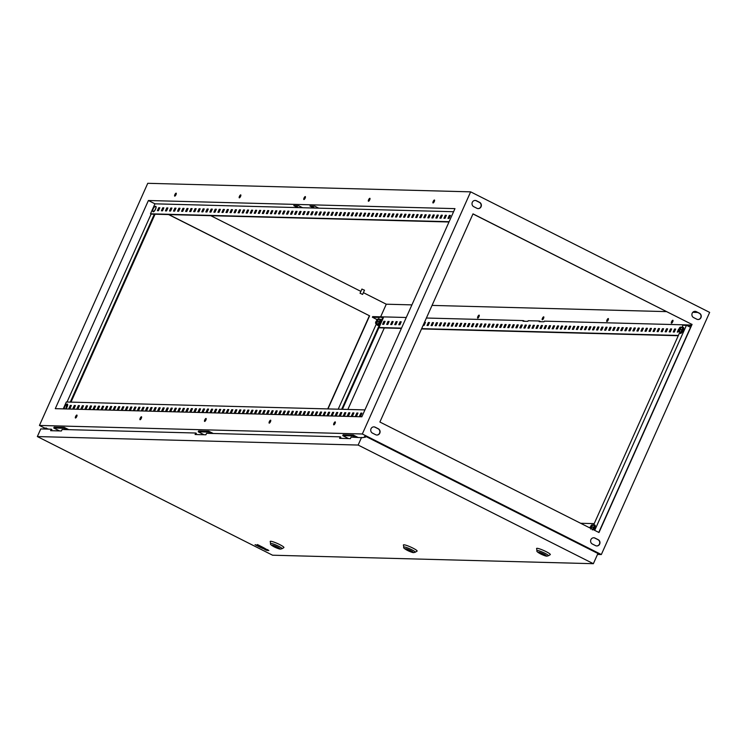 <?xml version="1.0" encoding="UTF-8"?>
<svg xmlns="http://www.w3.org/2000/svg" width="747" height="747" viewBox="0 0 747 747"><rect width="100%" height="100%" fill="white"/><g stroke="black" fill="none" stroke-linecap="round" stroke-linejoin="round"><path stroke-width="1.12" d="M376.992 319.921L375.89 322.05M375.965 322.078L376.908 319.959L375.965 322.078M679.705 327.933L678.593 330.062M678.668 330.09L679.621 327.961L678.668 330.09M377.599 325.3A3.333 1.046 -63.2 0 0 377.721 325.403A3.333 1.046 -63.2 0 0 377.879 325.44A3.333 1.046 -63.2 0 0 380.27 322.676A3.333 1.046 -63.2 0 0 380.727 319.445A3.333 1.046 -63.2 0 0 380.578 319.408M377.039 324.151A3.333 1.046 -63.2 0 0 377.282 325.178A3.333 1.046 -63.2 0 0 377.44 325.216A3.333 1.046 -63.2 0 0 379.831 322.452A3.333 1.046 -63.2 0 0 380.288 319.221A3.333 1.046 -63.2 0 0 380.139 319.184A3.333 1.046 -63.2 0 0 379.308 319.641M375.816 321.724A2.353 0.738 -63.2 0 0 375.657 322.265A2.353 0.738 -63.2 0 0 375.592 322.751A2.353 0.738 -63.2 0 0 375.881 323.339L378.113 324.245L380.008 319.996L378.43 319.193L378.01 320.174A2.353 0.738 -63.2 0 0 377.786 319.09A2.353 0.738 -63.2 0 0 377.328 319.305A2.353 0.738 -63.2 0 0 376.637 320.099M377.945 321.331L376.525 323.442L375.881 323.339A2.353 0.738 -63.2 0 0 377.058 322.302A2.353 0.738 -63.2 0 0 378.01 320.174L377.945 321.331L379.523 322.134M376.525 323.442L378.113 324.245M377.431 319.23L378.43 319.193L379.383 317.139L383.454 317.531L378.99 327.522L401.522 328.11M375.601 323.423L375.657 322.265M680.312 333.311A3.333 1.046 -63.2 0 0 680.433 333.414A3.333 1.046 -63.2 0 0 680.582 333.451A3.333 1.046 -63.2 0 0 682.982 330.688A3.333 1.046 -63.2 0 0 683.44 327.457A3.333 1.046 -63.2 0 0 683.281 327.419M679.751 332.154A3.333 1.046 -63.2 0 0 679.994 333.19A3.333 1.046 -63.2 0 0 680.143 333.227A3.333 1.046 -63.2 0 0 682.543 330.463A3.333 1.046 -63.2 0 0 683.001 327.233A3.333 1.046 -63.2 0 0 682.842 327.195A3.333 1.046 -63.2 0 0 682.02 327.653M678.528 329.726A2.353 0.738 -63.2 0 0 678.369 330.267A2.353 0.738 -63.2 0 0 678.304 330.753A2.353 0.738 -63.2 0 0 678.593 331.351L680.816 332.247L682.721 327.998L681.143 327.205L680.722 328.185A2.353 0.738 -63.2 0 0 680.498 327.102A2.353 0.738 -63.2 0 0 680.031 327.317A2.353 0.738 -63.2 0 0 679.34 328.11M680.657 329.343L679.238 331.453L678.593 331.351A2.353 0.738 -63.2 0 0 679.77 330.305A2.353 0.738 -63.2 0 0 680.722 328.185L680.657 329.343L682.235 330.137M679.238 331.453L680.816 332.247M680.143 327.242L681.143 327.205M677.987 332.116L678.369 330.267M590.158 527.765L591.26 525.636M590.233 527.793L591.185 525.673L590.233 527.793M593.585 525.356A3.333 1.046 116.8 0 1 594.407 524.898A3.333 1.046 116.8 0 1 594.565 524.936A3.333 1.046 116.8 0 1 593.249 529.632M590.905 525.813A2.353 0.738 116.8 0 1 591.596 525.02A2.353 0.738 116.8 0 1 592.054 524.805A2.353 0.738 116.8 0 1 592.278 525.888A2.353 0.738 116.8 0 1 591.335 528.017A2.353 0.738 116.8 0 1 590.97 528.484M589.934 527.961A2.353 0.738 116.8 0 1 590.093 527.438M594.845 525.122A3.333 1.046 116.8 0 1 594.995 525.16A3.333 1.046 116.8 0 1 593.688 529.856M590.802 529.156L592.698 524.908L594.285 525.711L592.38 529.959M592.212 527.046L593.8 527.849M592.054 524.805L592.698 524.908M155.637 206.303A3.016 0.952 116.8 0 1 155.451 209.057A3.016 0.952 116.8 0 1 153.2 211.756A3.016 0.952 116.8 0 1 152.827 211.261L152.827 211.261A5.033 5.033 0 0 1 155.264 206.424L155.264 206.424A3.016 0.952 116.8 0 1 155.637 206.303M65.615 408.945A3.016 0.952 -63.2 0 0 67.015 406.77A3.016 0.952 -63.2 0 0 67.202 404.015A3.016 0.952 -63.2 0 0 66.828 404.136L65.801 408.945A2.96 0.934 -63.2 0 0 67.398 406.2A2.96 0.934 -63.2 0 0 67.473 404.183M360.119 293.244L362.603 294.421L360.119 293.244M364.415 290.2L361.978 289.108M174.77 196.134A1.643 0.514 -63.2 0 0 175.947 194.78A1.643 0.514 -63.2 0 0 176.171 193.184A1.643 0.514 -63.2 0 0 176.096 193.165A1.643 0.514 -63.2 0 0 174.919 194.528A1.643 0.514 -63.2 0 0 174.695 196.125A1.643 0.514 -63.2 0 0 174.77 196.134M75.512 418.012A1.643 0.514 -63.2 0 0 76.698 416.658A1.643 0.514 -63.2 0 0 76.922 415.061A1.643 0.514 -63.2 0 0 76.848 415.043A1.643 0.514 -63.2 0 0 75.662 416.406A1.643 0.514 -63.2 0 0 75.438 418.003A1.643 0.514 -63.2 0 0 75.512 418.012M479.079 315.122A1.643 0.514 116.8 0 1 479.154 315.141A1.643 0.514 116.8 0 1 478.93 316.737A1.643 0.514 116.8 0 1 477.753 318.101A1.643 0.514 116.8 0 1 477.678 318.082A1.643 0.514 116.8 0 1 477.903 316.485A1.643 0.514 116.8 0 1 479.079 315.122M239.348 197.843A1.643 0.514 -63.2 0 0 240.525 196.489A1.643 0.514 -63.2 0 0 240.749 194.892A1.643 0.514 -63.2 0 0 240.674 194.874A1.643 0.514 -63.2 0 0 239.498 196.237A1.643 0.514 -63.2 0 0 239.264 197.824A1.643 0.514 -63.2 0 0 239.348 197.843M140.091 419.721A1.643 0.514 -63.2 0 0 141.276 418.367A1.643 0.514 -63.2 0 0 141.5 416.77A1.643 0.514 -63.2 0 0 141.426 416.751A1.643 0.514 -63.2 0 0 140.24 418.115A1.643 0.514 -63.2 0 0 140.016 419.702A1.643 0.514 -63.2 0 0 140.091 419.721M543.657 316.831A1.643 0.514 116.8 0 1 543.732 316.849A1.643 0.514 116.8 0 1 543.508 318.446A1.643 0.514 116.8 0 1 542.331 319.809A1.643 0.514 116.8 0 1 542.257 319.791A1.643 0.514 116.8 0 1 542.481 318.194A1.643 0.514 116.8 0 1 543.657 316.831M303.926 199.552A1.643 0.514 -63.2 0 0 305.103 198.188A1.643 0.514 -63.2 0 0 305.327 196.601A1.643 0.514 -63.2 0 0 305.252 196.582A1.643 0.514 -63.2 0 0 304.076 197.946A1.643 0.514 -63.2 0 0 303.842 199.533A1.643 0.514 -63.2 0 0 303.926 199.552M204.669 421.429A1.643 0.514 -63.2 0 0 205.855 420.066A1.643 0.514 -63.2 0 0 206.079 418.479A1.643 0.514 -63.2 0 0 206.004 418.46A1.643 0.514 -63.2 0 0 204.818 419.823A1.643 0.514 -63.2 0 0 204.594 421.411A1.643 0.514 -63.2 0 0 204.669 421.429M608.235 318.539A1.643 0.514 116.8 0 1 608.31 318.558A1.643 0.514 116.8 0 1 608.086 320.155A1.643 0.514 116.8 0 1 606.909 321.518A1.643 0.514 116.8 0 1 606.835 321.499A1.643 0.514 116.8 0 1 607.059 319.903A1.643 0.514 116.8 0 1 608.235 318.539M368.504 201.26A1.643 0.514 -63.2 0 0 369.681 199.897A1.643 0.514 -63.2 0 0 369.905 198.31A1.643 0.514 -63.2 0 0 369.83 198.291A1.643 0.514 -63.2 0 0 368.654 199.654A1.643 0.514 -63.2 0 0 368.42 201.242A1.643 0.514 -63.2 0 0 368.504 201.26M269.247 423.138A1.643 0.514 -63.2 0 0 270.433 421.775A1.643 0.514 -63.2 0 0 270.657 420.188A1.643 0.514 -63.2 0 0 270.582 420.169A1.643 0.514 -63.2 0 0 269.396 421.532A1.643 0.514 -63.2 0 0 269.172 423.119A1.643 0.514 -63.2 0 0 269.247 423.138M672.814 320.248A1.643 0.514 116.8 0 1 672.888 320.267A1.643 0.514 116.8 0 1 672.664 321.864A1.643 0.514 116.8 0 1 671.488 323.227A1.643 0.514 116.8 0 1 671.413 323.208A1.643 0.514 116.8 0 1 671.637 321.612A1.643 0.514 116.8 0 1 672.814 320.248M433.083 202.969A1.643 0.514 -63.2 0 0 434.259 201.606A1.643 0.514 -63.2 0 0 434.483 200.019A1.643 0.514 -63.2 0 0 434.409 200A1.643 0.514 -63.2 0 0 433.232 201.363A1.643 0.514 -63.2 0 0 432.999 202.951A1.643 0.514 -63.2 0 0 433.083 202.969M333.825 424.847A1.643 0.514 -63.2 0 0 335.011 423.484A1.643 0.514 -63.2 0 0 335.235 421.896A1.643 0.514 -63.2 0 0 335.16 421.878A1.643 0.514 -63.2 0 0 333.974 423.241A1.643 0.514 -63.2 0 0 333.75 424.828A1.643 0.514 -63.2 0 0 333.825 424.847M44.979 428.236L39.442 425.445L147.757 183.304L470.647 191.848L709.65 312.395L601.335 554.535L362.332 433.988L470.647 191.848M380.643 316.812L386.283 304.206L363.397 292.656M360.876 291.386L210.803 215.696M386.283 304.206L411.914 304.879M432.046 305.411L666.585 311.62M692.796 312.311L697.633 312.442M355.563 437.247L352.911 435.912L342.742 435.641L348.541 438.564M211.074 433.428L208.422 432.083L198.244 431.822L204.052 434.745M213.25 433.484L208.796 431.234L198.627 430.972L198.244 431.822M39.442 425.445L362.332 433.988M597.507 554.433L601.335 554.535M54.12 430.767L59.527 430.907M51.319 430.702L51.86 429.497L51.263 429.198L50.6 430.683L61.413 430.972L62.085 429.488L195.761 433.017L196.358 433.325L195.817 434.53L204.015 434.726M195.761 433.017L195.088 434.511L205.911 434.791L206.574 433.307L340.249 436.846L340.847 437.144L340.305 438.349L348.513 438.554M68.761 429.665L64.307 427.415L54.139 427.144L53.756 427.994L59.555 430.926M357.748 437.303L353.294 435.062L343.125 434.791L342.742 435.641M66.576 429.6L63.925 428.264L53.756 427.994M168.859 214.585L369.606 315.832L327.961 408.926M377.039 319.585L372.389 317.242L372.678 316.607L406.275 317.494M697.959 319.52A3.287 3.091 91.5 0 0 699.257 313.254L696.073 311.648A3.287 3.091 91.5 0 0 694.943 311.34M478.071 208.609A3.287 3.091 91.5 0 0 479.369 202.353L476.184 200.738A3.287 3.091 91.5 0 0 475.064 200.429M596.676 545.945A3.287 3.091 91.5 0 0 597.973 539.679L594.789 538.073A3.287 3.091 91.5 0 0 593.66 537.765M376.787 435.034A3.287 3.091 91.5 0 0 378.085 428.769L374.901 427.163A3.287 3.091 91.5 0 0 373.78 426.854M472.963 213.95L691.853 324.357L598.777 532.424M379.261 317.419L372.389 317.242M589.7 527.849L590.261 526.831M580.634 523.274L594.21 523.628M383.762 324.338L382.632 324.301L383.958 321.331L385.088 321.359L383.762 324.338M387.796 324.441L386.666 324.413L387.992 321.434L389.122 321.471L387.796 324.441M391.83 324.543L390.7 324.515L392.035 321.546L393.165 321.574L391.83 324.543M395.863 324.656L394.733 324.628L396.069 321.649L397.199 321.677L395.863 324.656M399.906 324.758L398.777 324.73L400.103 321.761L401.232 321.789L399.906 324.758M402.988 324.842L404.314 321.873M424.445 322.405L425.454 322.424L424.119 325.403L423.119 325.375M428.152 325.505L427.023 325.477L428.358 322.508L429.488 322.536L428.152 325.505M432.196 325.617L431.066 325.589L432.392 322.611L433.521 322.639L432.196 325.617M436.229 325.72L435.099 325.692L436.425 322.723L437.555 322.751L436.229 325.72M440.263 325.832L439.133 325.795L440.469 322.825L441.598 322.853L440.263 325.832M444.297 325.935L443.167 325.907L444.502 322.928L445.632 322.965L444.297 325.935M448.34 326.047L447.21 326.009L448.536 323.04L449.666 323.068L448.34 326.047M452.374 326.15L451.244 326.122L452.57 323.143L453.7 323.18L452.374 326.15M456.408 326.252L455.278 326.224L456.613 323.255L457.743 323.283L456.408 326.252M460.441 326.364L459.312 326.336L460.647 323.358L461.777 323.386L460.441 326.364M464.485 326.467L463.355 326.439L464.681 323.47L465.811 323.498L464.485 326.467M468.518 326.579L467.389 326.551L468.714 323.572L469.844 323.6L468.518 326.579M472.552 326.682L471.422 326.654L472.758 323.675L473.887 323.712L472.552 326.682M476.586 326.794L475.456 326.756L476.791 323.787L477.921 323.815L476.586 326.794M480.629 326.897L479.499 326.869L480.825 323.89L481.955 323.927L480.629 326.897M484.663 326.999L483.533 326.971L484.859 324.002L485.989 324.03L484.663 326.999M488.697 327.111L487.567 327.083L488.902 324.105L490.032 324.133L488.697 327.111M492.731 327.214L491.601 327.186L492.936 324.217L494.066 324.245L492.731 327.214M496.774 327.326L495.644 327.298L496.97 324.319L498.1 324.347L496.774 327.326M500.807 327.429L499.678 327.401L501.004 324.431L502.133 324.459L500.807 327.429M504.841 327.541L503.711 327.503L505.047 324.534L506.177 324.562L504.841 327.541M508.875 327.644L507.745 327.616L509.081 324.637L510.21 324.674L508.875 327.644M512.918 327.746L511.788 327.718L513.114 324.749L514.244 324.777L512.918 327.746M516.952 327.858L515.822 327.83L517.148 324.852L518.278 324.88L516.952 327.858M520.986 327.961L519.856 327.933L521.191 324.964L522.321 324.992L520.986 327.961M525.02 328.073L523.89 328.045L525.225 325.066L526.355 325.094L525.02 328.073M529.063 328.176L527.933 328.148L529.259 325.178L530.389 325.206L529.063 328.176M533.097 328.288L531.967 328.25L533.293 325.281L534.422 325.309L533.097 328.288M537.13 328.391L536.001 328.363L537.336 325.384L538.466 325.421L537.13 328.391M541.164 328.503L540.034 328.465L541.37 325.496L542.499 325.524L541.164 328.503M545.207 328.605L544.077 328.577L545.403 325.599L546.533 325.636L545.207 328.605M549.241 328.708L548.111 328.68L549.437 325.711L550.567 325.739L549.241 328.708M553.275 328.82L552.145 328.792L553.48 325.813L554.61 325.841L553.275 328.82M557.309 328.923L556.179 328.895L557.514 325.925L558.644 325.953L557.309 328.923M561.352 329.035L560.222 329.007L561.548 326.028L562.678 326.056L561.352 329.035M565.386 329.138L564.256 329.11L565.582 326.131L566.712 326.168L565.386 329.138M569.419 329.25L568.29 329.212L569.625 326.243L570.755 326.271L569.419 329.25M573.453 329.352L572.323 329.324L573.659 326.346L574.788 326.383L573.453 329.352M577.496 329.455L576.367 329.427L577.692 326.458L578.822 326.486L577.496 329.455M581.53 329.567L580.4 329.539L581.726 326.56L582.856 326.588L581.53 329.567M585.564 329.67L584.434 329.642L585.769 326.672L586.899 326.7L585.564 329.67M589.598 329.782L588.468 329.754L589.803 326.775L590.933 326.803L589.598 329.782M593.641 329.885L592.511 329.857L593.837 326.887L594.967 326.915L593.641 329.885M597.675 329.997L596.545 329.959L597.871 326.99L599.001 327.018L597.675 329.997M601.708 330.099L600.579 330.071L601.914 327.093L603.044 327.13L601.708 330.099M605.742 330.211L604.612 330.174L605.948 327.205L607.078 327.233L605.742 330.211M609.785 330.314L608.656 330.286L609.982 327.307L611.111 327.335L609.785 330.314M613.819 330.417L612.689 330.389L614.015 327.419L615.145 327.447L613.819 330.417M617.853 330.529L616.723 330.501L618.058 327.522L619.188 327.55L617.853 330.529M621.887 330.632L620.757 330.604L622.092 327.634L623.222 327.662L621.887 330.632M625.93 330.744L624.8 330.706L626.126 327.737L627.256 327.765L625.93 330.744M629.964 330.846L628.834 330.818L630.16 327.84L631.29 327.877L629.964 330.846M633.998 330.958L632.868 330.921L634.203 327.952L635.333 327.98L633.998 330.958M638.031 331.061L636.902 331.033L638.237 328.054L639.367 328.092L638.031 331.061M642.075 331.164L640.945 331.136L642.271 328.166L643.4 328.194L642.075 331.164M646.108 331.276L644.978 331.248L646.304 328.269L647.434 328.297L646.108 331.276M650.142 331.379L649.012 331.351L650.348 328.381L651.477 328.409L650.142 331.379M654.176 331.491L653.046 331.463L654.381 328.484L655.511 328.512L654.176 331.491M658.219 331.593L657.089 331.565L658.415 328.587L659.545 328.624L658.219 331.593M662.253 331.705L661.123 331.668L662.449 328.699L663.579 328.727L662.253 331.705M666.287 331.808L665.157 331.78L666.492 328.801L667.622 328.839L666.287 331.808M670.32 331.911L669.191 331.883L670.526 328.913L671.656 328.941L670.32 331.911M674.364 332.023L673.234 331.995L674.56 329.016L675.69 329.044L674.364 332.023M678.631 331.593L677.268 332.098L678.593 329.128M691.545 325.038L544.292 321.145L544.012 321.78L539.166 321.658L539.446 321.014L528.148 320.715L527.868 321.359L523.021 321.229L523.302 320.594L426.406 318.026M421.653 328.643L678.388 335.44M691.255 325.673L687.053 325.571L690.527 327.317M148.392 200.513L55.278 408.665L361.856 416.779L454.97 208.628L148.392 200.513L154.965 203.828L302.6 207.731L298.623 205.724L293.776 205.593L297.754 207.61M314.767 206.153L309.921 206.023L313.899 208.03L318.745 208.161L314.767 206.153M318.745 208.161L453.588 211.728M302.6 207.731L313.899 208.03M71.264 405.724L69.648 408.413M75.298 405.836L73.692 408.516M79.331 405.938L77.725 408.618M83.375 406.051L81.759 408.73M87.408 406.153L85.793 408.833M91.442 406.265L89.836 408.945M95.476 406.368L93.87 409.048M99.519 406.471L97.904 409.16M103.553 406.583L101.937 409.263M107.587 406.685L105.981 409.365M111.62 406.798L110.014 409.477M115.664 406.9L114.048 409.58M119.697 407.012L118.082 409.692M123.731 407.115L122.125 409.795M127.765 407.227L126.159 409.907M131.808 407.33L130.193 410.01M135.842 407.432L134.227 410.112M139.876 407.545L138.27 410.224M143.91 407.647L142.304 410.327M147.953 407.759L146.337 410.439M151.986 407.862L150.371 410.542M156.02 407.974L154.414 410.654M160.054 408.077L158.448 410.757M164.097 408.179L162.482 410.869M168.131 408.292L166.516 410.971M172.165 408.394L170.559 411.074M176.199 408.506L174.593 411.186M180.242 408.609L178.626 411.289M184.276 408.721L182.66 411.401M188.309 408.824L186.703 411.504M192.343 408.926L190.737 411.616M196.386 409.039L194.771 411.718M200.42 409.141L198.805 411.821M204.454 409.253L202.848 411.933M208.488 409.356L206.882 412.036M212.531 409.468L210.915 412.148M216.565 409.571L214.949 412.251M220.598 409.683L218.992 412.363M224.632 409.786L223.026 412.465M228.675 409.888L227.06 412.568M232.709 410L231.094 412.68M236.743 410.103L235.137 412.783M240.777 410.215L239.171 412.895M244.82 410.318L243.205 412.998M248.854 410.43L247.238 413.11M252.888 410.533L251.281 413.212M256.921 410.635L255.315 413.324M260.964 410.747L259.349 413.427M264.998 410.85L263.383 413.53M269.032 410.962L267.426 413.642M273.066 411.065L271.46 413.745M277.109 411.177L275.494 413.857M281.143 411.28L279.527 413.959M285.177 411.382L283.571 414.071M289.21 411.494L287.604 414.174M293.254 411.597L291.638 414.277M297.287 411.709L295.672 414.389M301.321 411.812L299.715 414.492M305.355 411.924L303.749 414.604M309.398 412.027L307.783 414.706M313.432 412.139L311.816 414.818M317.466 412.241L315.86 414.921M321.499 412.344L319.893 415.024M325.543 412.456L323.927 415.136M329.576 412.559L327.961 415.239M333.61 412.671L332.004 415.351M337.644 412.774L336.038 415.453M341.687 412.886L340.072 415.565M345.721 412.988L344.106 415.668M349.755 413.091L348.149 415.78M353.789 413.203L352.182 415.883M357.832 413.306L356.216 415.986M361.865 413.418L360.25 416.098M159.699 208.021L158.093 210.701M163.733 208.133L162.127 210.813M167.776 208.236L166.161 210.915M171.81 208.338L170.195 211.018M175.844 208.45L174.238 211.13M179.878 208.553L178.272 211.233M183.921 208.665L182.305 211.345M187.955 208.768L186.339 211.448M191.988 208.88L190.382 211.56M196.022 208.983L194.416 211.662M200.065 209.085L198.45 211.775M204.099 209.197L202.484 211.877M208.133 209.3L206.527 211.98M212.167 209.412L210.561 212.092M216.21 209.515L214.594 212.195M220.244 209.627L218.628 212.307M224.277 209.73L222.671 212.409M228.311 209.832L226.705 212.521M232.354 209.944L230.739 212.624M236.388 210.047L234.773 212.727M240.422 210.159L238.816 212.839M244.456 210.262L242.85 212.942M248.499 210.374L246.883 213.054M252.533 210.477L250.917 213.156M256.566 210.589L254.96 213.268M260.6 210.691L258.994 213.371M264.643 210.794L263.028 213.474M268.677 210.906L267.062 213.586M272.711 211.009L271.105 213.689M276.745 211.121L275.139 213.801M280.788 211.224L279.173 213.903M284.822 211.336L283.206 214.015M288.856 211.438L287.25 214.118M292.889 211.541L291.283 214.23M296.933 211.653L295.317 214.333M300.966 211.756L299.351 214.436M305 211.868L303.394 214.548M309.034 211.971L307.428 214.65M313.077 212.083L311.462 214.762M317.111 212.185L315.495 214.865M321.145 212.288L319.539 214.977M325.178 212.4L323.572 215.08M329.222 212.503L327.606 215.183M333.255 212.615L331.64 215.295M337.289 212.718L335.683 215.397M341.323 212.83L339.717 215.51M345.366 212.932L343.751 215.612M349.4 213.044L347.785 215.724M353.434 213.147L351.828 215.827M357.468 213.25L355.861 215.93M361.511 213.362L359.895 216.042M365.544 213.465L363.929 216.144M369.578 213.577L367.972 216.256M373.612 213.679L372.006 216.359M377.655 213.791L376.04 216.471M381.689 213.894L380.074 216.574M385.723 213.997L384.117 216.686M389.757 214.109L388.151 216.789M393.8 214.212L392.184 216.891M397.834 214.324L396.218 217.004M401.867 214.426L400.261 217.106M405.901 214.538L404.295 217.218M409.944 214.641L408.329 217.321M413.978 214.744L412.363 217.433M418.012 214.856L416.406 217.536M422.046 214.959L420.44 217.638M426.089 215.071L424.473 217.75M430.123 215.173L428.507 217.853M434.156 215.285L432.55 217.965M438.19 215.388L436.584 218.068M442.233 215.5L440.618 218.18M446.267 215.603L444.652 218.283M450.301 215.706L448.695 218.385M154.965 203.828L150.492 213.81L151.09 214.109L448.994 221.99M295.41 205.64L298.483 207.629M311.555 206.069L314.627 208.049M71.385 405.444L70.059 408.422L68.929 408.385L70.255 405.416L71.385 405.444M75.428 405.556L74.093 408.525L72.963 408.497L74.298 405.518L75.428 405.556M79.462 405.658L78.127 408.637L76.997 408.6L78.332 405.63L79.462 405.658M83.496 405.77L82.17 408.74L81.04 408.712L82.366 405.733L83.496 405.77M87.53 405.873L86.204 408.842L85.074 408.814L86.4 405.845L87.53 405.873M91.573 405.976L90.238 408.954L89.108 408.926L90.443 405.948L91.573 405.976M95.607 406.088L94.271 409.057L93.142 409.029L94.477 406.06L95.607 406.088M99.64 406.191L98.315 409.169L97.185 409.141L98.511 406.163L99.64 406.191M103.674 406.303L102.348 409.272L101.219 409.244L102.544 406.265L103.674 406.303M107.717 406.405L106.382 409.384L105.252 409.347L106.588 406.377L107.717 406.405M111.751 406.517L110.416 409.487L109.286 409.459L110.621 406.48L111.751 406.517M115.785 406.62L114.459 409.589L113.329 409.561L114.655 406.592L115.785 406.62M119.819 406.723L118.493 409.701L117.363 409.673L118.689 406.695L119.819 406.723M123.862 406.835L122.527 409.804L121.397 409.776L122.732 406.807L123.862 406.835M127.896 406.938L126.56 409.916L125.431 409.888L126.766 406.91L127.896 406.938M131.93 407.05L130.604 410.019L129.474 409.991L130.8 407.022L131.93 407.05M135.963 407.152L134.637 410.131L133.508 410.094L134.834 407.124L135.963 407.152M140.006 407.264L138.671 410.234L137.541 410.206L138.877 407.227L140.006 407.264M144.04 407.367L142.705 410.336L141.575 410.308L142.91 407.339L144.04 407.367M148.074 407.47L146.748 410.448L145.618 410.42L146.944 407.442L148.074 407.47M152.108 407.582L150.782 410.551L149.652 410.523L150.978 407.554L152.108 407.582M156.151 407.685L154.816 410.663L153.686 410.635L155.021 407.657L156.151 407.685M160.185 407.797L158.85 410.766L157.72 410.738L159.055 407.769L160.185 407.797M164.219 407.899L162.893 410.878L161.763 410.841L163.089 407.871L164.219 407.899M168.252 408.011L166.926 410.981L165.797 410.953L167.123 407.974L168.252 408.011M172.296 408.114L170.96 411.093L169.83 411.055L171.166 408.086L172.296 408.114M176.329 408.226L174.994 411.195L173.864 411.167L175.2 408.189L176.329 408.226M180.363 408.329L179.037 411.298L177.907 411.27L179.233 408.301L180.363 408.329M184.397 408.432L183.071 411.41L181.941 411.382L183.267 408.404L184.397 408.432M188.44 408.544L187.105 411.513L185.975 411.485L187.31 408.516L188.44 408.544M192.474 408.646L191.139 411.625L190.009 411.597L191.344 408.618L192.474 408.646M196.508 408.758L195.182 411.728L194.052 411.7L195.378 408.721L196.508 408.758M200.541 408.861L199.216 411.84L198.086 411.802L199.412 408.833L200.541 408.861M204.585 408.973L203.249 411.942L202.12 411.914L203.455 408.936L204.585 408.973M208.618 409.076L207.283 412.045L206.153 412.017L207.489 409.048L208.618 409.076M212.652 409.179L211.326 412.157L210.196 412.129L211.522 409.151L212.652 409.179M216.686 409.291L215.36 412.26L214.23 412.232L215.556 409.263L216.686 409.291M220.729 409.393L219.394 412.372L218.264 412.344L219.599 409.365L220.729 409.393M224.763 409.505L223.428 412.475L222.298 412.447L223.633 409.477L224.763 409.505M228.797 409.608L227.471 412.587L226.341 412.549L227.667 409.58L228.797 409.608M232.831 409.72L231.505 412.689L230.375 412.661L231.701 409.683L232.831 409.72M236.874 409.823L235.538 412.802L234.409 412.764L235.744 409.795L236.874 409.823M240.907 409.926L239.572 412.904L238.442 412.876L239.778 409.898L240.907 409.926M244.941 410.038L243.615 413.007L242.486 412.979L243.811 410.01L244.941 410.038M248.975 410.14L247.649 413.119L246.519 413.091L247.845 410.112L248.975 410.14M253.018 410.252L251.683 413.222L250.553 413.194L251.888 410.224L253.018 410.252M257.052 410.355L255.717 413.334L254.587 413.296L255.922 410.327L257.052 410.355M261.086 410.467L259.76 413.436L258.63 413.408L259.956 410.43L261.086 410.467M265.12 410.57L263.794 413.549L262.664 413.511L263.99 410.542L265.12 410.57M269.163 410.682L267.828 413.651L266.698 413.623L268.033 410.645L269.163 410.682M273.197 410.785L271.861 413.754L270.731 413.726L272.067 410.757L273.197 410.785M277.23 410.887L275.904 413.866L274.775 413.838L276.101 410.859L277.23 410.887M281.264 410.999L279.938 413.969L278.808 413.941L280.134 410.971L281.264 410.999M285.307 411.102L283.972 414.081L282.842 414.053L284.177 411.074L285.307 411.102M289.341 411.214L288.006 414.183L286.876 414.155L288.211 411.177L289.341 411.214M293.375 411.317L292.049 414.296L290.919 414.258L292.245 411.289L293.375 411.317M297.409 411.429L296.083 414.398L294.953 414.37L296.279 411.392L297.409 411.429M301.452 411.532L300.117 414.501L298.987 414.473L300.322 411.504L301.452 411.532M305.486 411.634L304.15 414.613L303.021 414.585L304.356 411.606L305.486 411.634M309.519 411.746L308.194 414.716L307.064 414.688L308.39 411.718L309.519 411.746M313.553 411.849L312.227 414.828L311.097 414.8L312.423 411.821L313.553 411.849M317.596 411.961L316.261 414.93L315.131 414.902L316.467 411.933L317.596 411.961M321.63 412.064L320.295 415.043L319.165 415.005L320.5 412.036L321.63 412.064M325.664 412.176L324.338 415.145L323.208 415.117L324.534 412.139L325.664 412.176M329.698 412.279L328.372 415.257L327.242 415.22L328.568 412.251L329.698 412.279M333.741 412.381L332.406 415.36L331.276 415.332L332.611 412.353L333.741 412.381M337.775 412.493L336.439 415.463L335.31 415.435L336.645 412.465L337.775 412.493M341.809 412.596L340.483 415.575L339.353 415.547L340.679 412.568L341.809 412.596M345.842 412.708L344.516 415.677L343.387 415.649L344.712 412.68L345.842 412.708M349.885 412.811L348.55 415.79L347.42 415.752L348.756 412.783L349.885 412.811M353.919 412.923L352.584 415.892L351.454 415.864L352.789 412.886L353.919 412.923M357.953 413.026L356.627 416.004L355.497 415.967L356.823 412.998L357.953 413.026M361.987 413.138L360.661 416.107L359.531 416.079L360.857 413.1L361.987 413.138M364.938 409.898L66.315 401.998L63.234 408.88M150.492 213.81L449.115 221.71M158.495 210.71L157.365 210.682L158.7 207.713L159.83 207.741L158.495 210.71M162.529 210.822L161.399 210.794L162.734 207.815L163.864 207.843L162.529 210.822M166.572 210.925L165.442 210.897L166.768 207.927L167.898 207.955L166.572 210.925M170.605 211.037L169.476 210.999L170.802 208.03L171.931 208.058L170.605 211.037M174.639 211.14L173.509 211.112L174.845 208.133L175.975 208.17L174.639 211.14M178.673 211.242L177.543 211.214L178.878 208.245L180.008 208.273L178.673 211.242M182.716 211.354L181.586 211.326L182.912 208.348L184.042 208.376L182.716 211.354M186.75 211.457L185.62 211.429L186.946 208.46L188.076 208.488L186.75 211.457M190.784 211.569L189.654 211.541L190.989 208.562L192.119 208.59L190.784 211.569M194.818 211.672L193.688 211.644L195.023 208.674L196.153 208.702L194.818 211.672M198.861 211.784L197.731 211.746L199.057 208.777L200.187 208.805L198.861 211.784M202.895 211.887L201.765 211.859L203.091 208.88L204.22 208.917L202.895 211.887M206.928 211.999L205.798 211.961L207.134 208.992L208.264 209.02L206.928 211.999M210.962 212.101L209.832 212.073L211.168 209.095L212.297 209.132L210.962 212.101M215.005 212.204L213.875 212.176L215.201 209.207L216.331 209.235L215.005 212.204M219.039 212.316L217.909 212.288L219.235 209.309L220.365 209.337L219.039 212.316M223.073 212.419L221.943 212.391L223.278 209.421L224.408 209.449L223.073 212.419M227.107 212.531L225.977 212.503L227.312 209.524L228.442 209.552L227.107 212.531M231.15 212.634L230.02 212.606L231.346 209.627L232.476 209.664L231.15 212.634M235.184 212.746L234.054 212.708L235.38 209.739L236.51 209.767L235.184 212.746M239.217 212.848L238.088 212.82L239.423 209.842L240.553 209.879L239.217 212.848M243.251 212.951L242.121 212.923L243.457 209.954L244.586 209.982L243.251 212.951M247.294 213.063L246.165 213.035L247.49 210.056L248.62 210.084L247.294 213.063M251.328 213.166L250.198 213.138L251.524 210.168L252.654 210.196L251.328 213.166M255.362 213.278L254.232 213.25L255.567 210.271L256.697 210.299L255.362 213.278M259.396 213.381L258.266 213.353L259.601 210.383L260.731 210.411L259.396 213.381M263.439 213.493L262.309 213.455L263.635 210.486L264.765 210.514L263.439 213.493M267.473 213.595L266.343 213.567L267.669 210.589L268.799 210.626L267.473 213.595M271.506 213.707L270.377 213.67L271.712 210.701L272.842 210.729L271.506 213.707M275.54 213.81L274.41 213.782L275.746 210.803L276.876 210.831L275.54 213.81M279.583 213.913L278.454 213.885L279.78 210.915L280.909 210.943L279.583 213.913M283.617 214.025L282.487 213.997L283.813 211.018L284.943 211.046L283.617 214.025M287.651 214.128L286.521 214.1L287.856 211.13L288.986 211.158L287.651 214.128M291.685 214.24L290.555 214.202L291.89 211.233L293.02 211.261L291.685 214.24M295.728 214.342L294.598 214.314L295.924 211.336L297.054 211.373L295.728 214.342M299.762 214.454L298.632 214.417L299.958 211.448L301.088 211.476L299.762 214.454M303.796 214.557L302.666 214.529L304.001 211.55L305.131 211.588L303.796 214.557M307.829 214.66L306.7 214.632L308.035 211.662L309.165 211.69L307.829 214.66M311.873 214.772L310.743 214.744L312.069 211.765L313.198 211.793L311.873 214.772M315.906 214.875L314.776 214.847L316.102 211.877L317.232 211.905L315.906 214.875M319.94 214.987L318.81 214.959L320.146 211.98L321.275 212.008L319.94 214.987M323.974 215.089L322.844 215.061L324.179 212.083L325.309 212.12L323.974 215.089M328.017 215.201L326.887 215.164L328.213 212.195L329.343 212.223L328.017 215.201M332.051 215.304L330.921 215.276L332.247 212.297L333.377 212.335L332.051 215.304M336.085 215.407L334.955 215.379L336.29 212.409L337.42 212.437L336.085 215.407M340.118 215.519L338.989 215.491L340.324 212.512L341.454 212.54L340.118 215.519M344.162 215.622L343.032 215.594L344.358 212.624L345.488 212.652L344.162 215.622M348.195 215.734L347.066 215.706L348.391 212.727L349.521 212.755L348.195 215.734M352.229 215.836L351.099 215.808L352.435 212.839L353.564 212.867L352.229 215.836M356.263 215.948L355.133 215.911L356.468 212.942L357.598 212.97L356.263 215.948M360.306 216.051L359.176 216.023L360.502 213.044L361.632 213.082L360.306 216.051M364.34 216.163L363.21 216.126L364.536 213.156L365.666 213.184L364.34 216.163M368.374 216.266L367.244 216.238L368.579 213.259L369.709 213.287L368.374 216.266M372.408 216.369L371.278 216.341L372.613 213.371L373.743 213.399L372.408 216.369M376.451 216.481L375.321 216.453L376.647 213.474L377.777 213.502L376.451 216.481M380.484 216.583L379.355 216.555L380.681 213.586L381.81 213.614L380.484 216.583M384.518 216.695L383.388 216.658L384.724 213.689L385.854 213.717L384.518 216.695M388.552 216.798L387.422 216.77L388.757 213.791L389.887 213.829L388.552 216.798M392.595 216.91L391.465 216.873L392.791 213.903L393.921 213.931L392.595 216.91M396.629 217.013L395.499 216.985L396.825 214.006L397.955 214.044L396.629 217.013M400.663 217.116L399.533 217.088L400.868 214.118L401.998 214.146L400.663 217.116M404.697 217.228L403.567 217.2L404.902 214.221L406.032 214.249L404.697 217.228M408.74 217.33L407.61 217.302L408.936 214.333L410.066 214.361L408.74 217.33M412.774 217.442L411.644 217.414L412.97 214.436L414.099 214.464L412.774 217.442M416.807 217.545L415.677 217.517L417.013 214.538L418.143 214.576L416.807 217.545M420.841 217.657L419.711 217.62L421.047 214.65L422.176 214.678L420.841 217.657M424.884 217.76L423.754 217.732L425.08 214.753L426.21 214.791L424.884 217.76M428.918 217.863L427.788 217.835L429.114 214.865L430.244 214.893L428.918 217.863M432.952 217.975L431.822 217.947L433.157 214.968L434.287 214.996L432.952 217.975M436.986 218.077L435.856 218.049L437.191 215.08L438.321 215.108L436.986 218.077M441.029 218.189L439.899 218.161L441.225 215.183L442.355 215.211L441.029 218.189M445.063 218.292L443.933 218.264L445.259 215.295L446.389 215.323L445.063 218.292M449.096 218.404L447.967 218.367L449.302 215.397L450.432 215.425L449.096 218.404M699.5 313.264L696.307 311.658A3.287 3.091 91.5 0 0 691.974 313.871A3.287 3.091 91.5 0 0 693.655 317.606L696.839 319.212A3.287 3.091 91.5 0 0 701.172 316.999A3.287 3.091 91.5 0 0 699.5 313.264L699.257 313.254M473.766 206.695L476.95 208.301A3.287 3.091 91.5 0 0 481.283 206.088A3.287 3.091 91.5 0 0 479.611 202.353L476.427 200.747A3.287 3.091 91.5 0 0 472.095 202.96A3.287 3.091 91.5 0 0 473.766 206.695M595.555 545.637A3.287 3.091 91.5 0 0 599.888 543.424A3.287 3.091 91.5 0 0 598.216 539.689L595.023 538.083A3.287 3.091 91.5 0 0 590.69 540.296A3.287 3.091 91.5 0 0 592.371 544.031L595.555 545.637M372.482 433.12L375.666 434.726A3.287 3.091 91.5 0 0 379.999 432.513A3.287 3.091 91.5 0 0 378.327 428.778L375.143 427.172A3.287 3.091 91.5 0 0 370.811 429.385A3.287 3.091 91.5 0 0 372.482 433.12M692.086 324.366L598.982 532.527L379.887 422.018L473 213.857L691.853 324.357M479.285 315.645A1.643 0.514 -63.2 0 0 478.155 317.886M543.853 317.354A1.643 0.514 -63.2 0 0 542.733 319.595M608.432 319.062A1.643 0.514 -63.2 0 0 607.311 321.294M673.01 320.771A1.643 0.514 -63.2 0 0 671.889 323.003M347.859 409.449L384.313 327.942M77.044 415.565A1.643 0.514 -63.2 0 0 75.914 417.797M141.622 417.265A1.643 0.514 -63.2 0 0 140.492 419.506M206.2 418.974A1.643 0.514 -63.2 0 0 205.07 421.215M270.778 420.682A1.643 0.514 -63.2 0 0 269.648 422.923M335.356 422.391A1.643 0.514 -63.2 0 0 334.226 424.632M540.8 321.696L539.446 321.014M524.655 321.266L523.302 320.594M176.292 193.688A1.643 0.514 -63.2 0 0 175.162 195.919M240.87 195.387A1.643 0.514 -63.2 0 0 239.74 197.628M305.448 197.096A1.643 0.514 -63.2 0 0 304.318 199.337M370.026 198.805A1.643 0.514 -63.2 0 0 368.897 201.046M434.605 200.513A1.643 0.514 -63.2 0 0 433.475 202.754M384.966 321.64L383.351 324.319M389 321.752L387.385 324.431M393.034 321.854L391.428 324.534M397.068 321.966L395.462 324.646M401.111 322.069L399.496 324.749M425.323 322.713L423.717 325.393M429.357 322.816L427.751 325.496M433.4 322.928L431.785 325.608M437.434 323.031L435.818 325.711M441.468 323.134L439.862 325.823M445.501 323.246L443.895 325.925M449.545 323.348L447.929 326.028M453.578 323.46L451.963 326.14M457.612 323.563L456.006 326.243M461.646 323.675L460.04 326.355M465.689 323.778L464.074 326.458M469.723 323.881L468.108 326.57M473.757 323.993L472.151 326.672M477.791 324.095L476.184 326.775M481.834 324.207L480.218 326.887M485.867 324.31L484.252 326.99M489.901 324.422L488.295 327.102M493.935 324.525L492.329 327.205M497.978 324.637L496.363 327.317M502.012 324.74L500.397 327.419M506.046 324.842L504.44 327.522M510.08 324.954L508.474 327.634M514.123 325.057L512.507 327.737M518.157 325.169L516.541 327.849M522.19 325.272L520.584 327.952M526.224 325.384L524.618 328.064M530.267 325.487L528.652 328.166M534.301 325.589L532.686 328.278M538.335 325.701L536.729 328.381M542.369 325.804L540.763 328.484M546.412 325.916L544.796 328.596M550.446 326.019L548.83 328.699M554.479 326.131L552.873 328.811M558.513 326.234L556.907 328.913M562.556 326.336L560.941 329.025M566.59 326.448L564.975 329.128M570.624 326.551L569.018 329.231M574.658 326.663L573.052 329.343M578.701 326.766L577.086 329.446M582.735 326.878L581.119 329.558M586.768 326.981L585.162 329.66M590.802 327.093L589.196 329.772M594.845 327.195L593.23 329.875M598.879 327.298L597.264 329.978M602.913 327.41L601.307 330.09M606.947 327.513L605.341 330.193M610.99 327.625L609.375 330.305M615.024 327.728L613.408 330.407M619.058 327.84L617.452 330.519M623.091 327.942L621.485 330.622M627.135 328.045L625.519 330.734M631.168 328.157L629.553 330.837M635.202 328.26L633.596 330.94M639.236 328.372L637.63 331.052M643.279 328.475L641.664 331.154M647.313 328.587L645.697 331.266M651.347 328.689L649.741 331.369M655.38 328.792L653.774 331.481M659.424 328.904L657.808 331.584M663.457 329.007L661.842 331.687M667.491 329.119L665.885 331.799M671.525 329.222L669.919 331.901M675.568 329.334L673.953 332.013M378.86 327.802L401.391 328.4M421.532 328.932L678.267 335.72M168.617 214.576L369.606 315.832M369.363 315.832L327.718 408.917M681.899 327.588L682.982 325.169L687.053 325.571M594.705 530.37L686.456 325.262M593.463 525.29L679.723 332.443M67.034 402.017L151.09 214.109M70.265 402.11L154.321 214.202M70.993 402.129L155.049 214.221M342.397 409.309L378.99 327.522M341.678 409.291L382.856 317.232M338.204 409.197L376.395 323.825M361.455 413.408L360.857 413.1M675.157 329.324L674.56 329.016M449.899 215.696L449.302 215.397M357.421 413.296L356.823 412.998M671.123 329.212L670.526 328.913M445.856 215.594L445.259 215.295M353.387 413.194L352.789 412.886M667.08 329.11L666.492 328.801M441.822 215.481L441.225 215.183M349.353 413.082L348.756 412.783M663.047 328.997L662.449 328.699M437.789 215.379L437.191 215.08M345.31 412.979L344.712 412.68M659.013 328.895L658.415 328.587M433.755 215.276L433.157 214.968M341.276 412.867L340.679 412.568M654.979 328.783L654.381 328.484M429.712 215.164L429.114 214.865M337.242 412.764L336.645 412.465M650.936 328.68L650.348 328.381M425.678 215.061L425.08 214.753M333.209 412.661L332.611 412.353M646.902 328.568L646.304 328.269M421.644 214.949L421.047 214.65M329.166 412.549L328.568 412.251M642.868 328.465L642.271 328.166M417.61 214.847L417.013 214.538M325.132 412.447L324.534 412.139M638.834 328.363L638.237 328.054M413.567 214.734L412.97 214.436M321.098 412.335L320.5 412.036M634.801 328.25L634.203 327.952M409.533 214.632L408.936 214.333M317.064 412.232L316.467 411.933M630.757 328.148L630.16 327.84M405.5 214.52L404.902 214.221M313.021 412.12L312.423 411.821M626.724 328.036L626.126 327.737M401.466 214.417L400.868 214.118M308.987 412.017L308.39 411.718M622.69 327.933L622.092 327.634M397.423 214.314L396.825 214.006M304.953 411.914L304.356 411.606M618.656 327.821L618.058 327.522M393.389 214.202L392.791 213.903M300.92 411.802L300.322 411.504M614.613 327.718L614.015 327.419M389.355 214.1L388.757 213.791M296.876 411.7L296.279 411.392M610.579 327.616L609.982 327.307M385.321 213.987L384.724 213.689M292.843 411.588L292.245 411.289M606.545 327.503L605.948 327.205M381.278 213.885L380.681 213.586M288.809 411.485L288.211 411.177M602.512 327.401L601.914 327.093M377.244 213.773L376.647 213.474M284.775 411.373L284.177 411.074M598.468 327.289L597.871 326.99M373.211 213.67L372.613 213.371M280.732 411.27L280.134 410.971M594.435 327.186L593.837 326.887M369.177 213.567L368.579 213.259M276.698 411.158L276.101 410.859M590.401 327.074L589.803 326.775M365.134 213.455L364.536 213.156M272.664 411.055L272.067 410.757M586.367 326.971L585.769 326.672M361.1 213.353L360.502 213.044M268.631 410.953L268.033 410.645M582.324 326.869L581.726 326.56M357.066 213.24L356.468 212.942M264.587 410.841L263.99 410.542M578.29 326.756L577.692 326.458M353.032 213.138L352.435 212.839M260.554 410.738L259.956 410.43M574.256 326.654L573.659 326.346M348.989 213.026L348.391 212.727M256.52 410.626L255.922 410.327M570.222 326.542L569.625 326.243M344.955 212.923L344.358 212.624M252.486 410.523L251.888 410.224M566.179 326.439L565.582 326.131M340.921 212.82L340.324 212.512M248.443 410.411L247.845 410.112M562.146 326.327L561.548 326.028M336.888 212.708L336.29 212.409M244.409 410.308L243.811 410.01M558.112 326.224L557.514 325.925M332.845 212.606L332.247 212.297M240.375 410.206L239.778 409.898M554.078 326.112L553.48 325.813M328.811 212.493L328.213 212.195M236.341 410.094L235.744 409.795M550.035 326.009L549.437 325.711M324.777 212.391L324.179 212.083M232.298 409.991L231.701 409.683M546.001 325.907L545.403 325.599M320.743 212.279L320.146 211.98M228.265 409.879L227.667 409.58M541.967 325.795L541.37 325.496M316.7 212.176L316.102 211.877M224.231 409.776L223.633 409.477M537.933 325.692L537.336 325.384M312.666 212.064L312.069 211.765M220.197 409.664L219.599 409.365M533.89 325.58L533.293 325.281M308.632 211.961L308.035 211.662M216.154 409.561L215.556 409.263M529.856 325.477L529.259 325.178M304.599 211.859L304.001 211.55M212.12 409.459L211.522 409.151M525.823 325.365L525.225 325.066M300.555 211.746L299.958 211.448M208.086 409.347L207.489 409.048M521.789 325.262L521.191 324.964M296.522 211.644L295.924 211.336M204.052 409.244L203.455 408.936M517.746 325.16L517.148 324.852M292.488 211.532L291.89 211.233M200.009 409.132L199.412 408.833M513.712 325.048L513.114 324.749M288.454 211.429L287.856 211.13M195.975 409.029L195.378 408.721M509.678 324.945L509.081 324.637M284.411 211.317L283.813 211.018M191.942 408.917L191.344 408.618M505.644 324.833L505.047 324.534M280.377 211.214L279.78 210.915M187.908 408.814L187.31 408.516M501.601 324.73L501.004 324.431M276.343 211.112L275.746 210.803M183.865 408.702L183.267 408.404M497.567 324.618L496.97 324.319M272.31 210.999L271.712 210.701M179.831 408.6L179.233 408.301M493.534 324.515L492.936 324.217M268.266 210.897L267.669 210.589M175.797 408.497L175.2 408.189M489.5 324.403L488.902 324.105M264.233 210.785L263.635 210.486M171.763 408.385L171.166 408.086M485.457 324.301L484.859 324.002M260.199 210.682L259.601 210.383M167.72 408.282L167.123 407.974M481.423 324.198L480.825 323.89M256.165 210.57L255.567 210.271M163.686 408.17L163.089 407.871M477.389 324.086L476.791 323.787M252.122 210.467L251.524 210.168M159.653 408.067L159.055 407.769M473.355 323.983L472.758 323.675M248.088 210.365L247.49 210.056M155.619 407.955L155.021 407.657M469.312 323.871L468.714 323.572M244.054 210.252L243.457 209.954M151.576 407.853L150.978 407.554M465.278 323.768L464.681 323.47M240.02 210.15L239.423 209.842M147.542 407.75L146.944 407.442M461.244 323.656L460.647 323.358M235.977 210.038L235.38 209.739M143.508 407.638L142.91 407.339M457.211 323.554L456.613 323.255M231.944 209.935L231.346 209.627M139.474 407.535L138.877 407.227M453.168 323.451L452.57 323.143M227.91 209.823L227.312 209.524M135.431 407.423L134.834 407.124M449.134 323.339L448.536 323.04M223.876 209.72L223.278 209.421M131.397 407.32L130.8 407.022M445.1 323.236L444.502 322.928M219.833 209.608L219.235 209.309M127.364 407.208L126.766 406.91M441.066 323.124L440.469 322.825M215.799 209.505L215.201 209.207M123.33 407.106L122.732 406.807M437.023 323.021L436.425 322.723M211.765 209.403L211.168 209.095M119.287 406.994L118.689 406.695M432.989 322.909L432.392 322.611M207.731 209.291L207.134 208.992M115.253 406.891L114.655 406.592M428.955 322.807L428.358 322.508M203.688 209.188L203.091 208.88M111.219 406.788L110.621 406.48M424.922 322.704L424.427 322.452M199.654 209.076L199.057 208.777M107.185 406.676L106.588 406.377M195.621 208.973L195.023 208.674M103.142 406.573L102.544 406.265M191.587 208.861L190.989 208.562M99.108 406.461L98.511 406.163M187.544 208.758L186.946 208.46M95.074 406.359L94.477 406.06M183.51 208.656L182.912 208.348M91.041 406.247L90.443 405.948M179.476 208.544L178.878 208.245M86.997 406.144L86.4 405.845M400.7 322.06L400.103 321.761M175.442 208.441L174.845 208.133M82.964 406.041L82.366 405.733M396.666 321.948L396.069 321.649M171.399 208.329L170.802 208.03M78.93 405.929L78.332 405.63M392.633 321.845L392.035 321.546M167.365 208.226L166.768 207.927M74.896 405.826L74.298 405.518M388.589 321.742L387.992 321.434M163.332 208.114L162.734 207.815M70.853 405.714L70.255 405.416M384.556 321.63L383.958 321.331M159.298 208.011L158.7 207.713M63.925 428.264L64.307 427.415M208.422 432.083L208.796 431.234M352.911 435.912L353.294 435.062M279.117 548.634A3.763 0.523 -155.9 0 0 279.359 548.559A3.763 0.523 -155.9 0 0 276.689 546.804A3.763 0.523 -155.9 0 0 272.739 545.422A3.763 0.523 -155.9 0 0 272.496 545.487A3.763 0.523 -155.9 0 0 275.167 547.252A3.763 0.523 -155.9 0 0 279.117 548.634M283.86 547.626A7.517 1.046 -155.9 0 0 278.92 544.189A7.517 1.046 -155.9 0 0 270.694 541.267A7.517 1.046 -155.9 0 0 270.199 541.519L270.629 543.657A6.247 0.868 24.1 0 1 271.04 543.452A6.247 0.868 24.1 0 1 277.875 545.88A6.247 0.868 24.1 0 1 281.974 548.737L283.86 547.626M278.061 547.906L274.607 546.169L275.12 547.009L278.201 547.588M412.307 552.154A3.763 0.523 -155.9 0 0 412.549 552.089A3.763 0.523 -155.9 0 0 409.879 550.324A3.763 0.523 -155.9 0 0 405.929 548.942A3.763 0.523 -155.9 0 0 405.686 549.017A3.763 0.523 -155.9 0 0 408.357 550.772A3.763 0.523 -155.9 0 0 412.307 552.154M417.05 551.155A7.517 1.046 -155.9 0 0 412.111 547.71A7.517 1.046 -155.9 0 0 403.884 544.787A7.517 1.046 -155.9 0 0 403.389 545.039L403.819 547.187A6.247 0.868 24.1 0 1 404.23 546.972A6.247 0.868 24.1 0 1 411.065 549.4A6.247 0.868 24.1 0 1 415.164 552.257L417.05 551.155M411.252 551.435L407.797 549.689L408.31 550.53L411.392 551.109M545.497 555.684A3.763 0.523 -155.9 0 0 545.749 555.609A3.763 0.523 -155.9 0 0 543.078 553.854A3.763 0.523 -155.9 0 0 539.129 552.463A3.763 0.523 -155.9 0 0 538.876 552.537A3.763 0.523 -155.9 0 0 541.547 554.302A3.763 0.523 -155.9 0 0 545.497 555.684M550.24 554.676A7.517 1.046 -155.9 0 0 545.31 551.23A7.517 1.046 -155.9 0 0 537.084 548.307A7.517 1.046 -155.9 0 0 536.579 548.559L537.009 550.707A6.247 0.868 24.1 0 1 537.42 550.502A6.247 0.868 24.1 0 1 544.255 552.929A6.247 0.868 24.1 0 1 548.354 555.787L550.24 554.676M544.442 554.956L540.987 553.219L541.51 554.05L544.582 554.638M264.429 548.737L261.814 547.719L266.791 549.54L263.355 547.542L262.636 547.738L264.457 548.662M262.701 547.607L261.814 547.719M265.904 549.624L265.017 549.736L267.211 550.446M272.571 555.208L593.361 563.696L358.14 445.053L37.35 436.565L272.571 555.208M267.398 549.577L265.848 549.755L268.836 550.567L267.398 549.577L268.836 550.567M261.87 547.588L260.983 547.7L265.166 549.409M255.054 544.703L260.47 547.439L262.841 547.29L257.426 544.554L258.229 545.758L255.054 544.703L257.911 545.413M365.6 437.107L364.312 437.07L364.601 436.435L365.89 436.463L365.6 437.107L362.155 437.705L351.071 437.126L350.399 438.62L339.586 438.33L340.249 436.846M365.89 436.463L597.927 553.499L593.361 563.696M48.602 429.123L45.1 427.975L44.811 428.619L42.775 428.974M51.263 429.198L40.768 428.918L37.35 436.565M361.557 437.406L358.14 445.053M365.358 437.098L362.09 437.667M43.018 428.983L44.811 428.619M45.912 429.058L45.053 428.619L46.389 428.012M46.968 429.086L46.099 428.647M267.295 549.792L265.848 549.755M267.174 550.52L265.736 549.54M265.643 549.745L265.017 549.736M265.129 549.493L261.702 547.504M261.599 547.71L260.983 547.7M266.791 549.54L263.355 547.542M263.261 547.756L262.636 547.738M262.748 547.495L261.31 546.515M261.217 546.729L260.479 546.487M260.386 546.701L259.975 546.234M259.872 546.449L259.321 545.506M259.228 545.721L257.332 544.768M155.918 206.471A2.96 0.934 116.8 0 1 155.469 209.365A2.96 0.934 116.8 0 1 153.359 211.784M272.263 545.179A4.323 0.598 -155.9 0 0 274.448 546.991A4.323 0.598 -155.9 0 0 279.593 548.877A4.323 0.598 -155.9 0 0 277.417 547.065A4.323 0.598 -155.9 0 0 272.263 545.179M405.453 548.7A4.323 0.598 -155.9 0 0 407.638 550.511A4.323 0.598 -155.9 0 0 412.783 552.397A4.323 0.598 -155.9 0 0 410.607 550.586A4.323 0.598 -155.9 0 0 405.453 548.7M538.652 552.229A4.323 0.598 -155.9 0 0 540.828 554.031A4.323 0.598 -155.9 0 0 545.973 555.917A4.323 0.598 -155.9 0 0 543.797 554.115A4.323 0.598 -155.9 0 0 538.652 552.229M155.264 206.424L155.684 206.293C156.394 208.086 155.591 209.926 153.284 211.831L152.827 211.261M66.828 404.136A5.033 5.033 0 0 0 64.382 408.908M360.035 293.272L361.931 289.024M362.603 294.421L364.508 290.172M270.629 543.657C268.901 544.74 278.79 549.344 280.48 549.101L281.974 548.737M403.819 547.187C402.101 548.261 411.98 552.864 413.67 552.621L415.164 552.257M537.009 550.707C535.291 551.79 545.179 556.394 546.86 556.151L548.354 555.787"/></g></svg>
